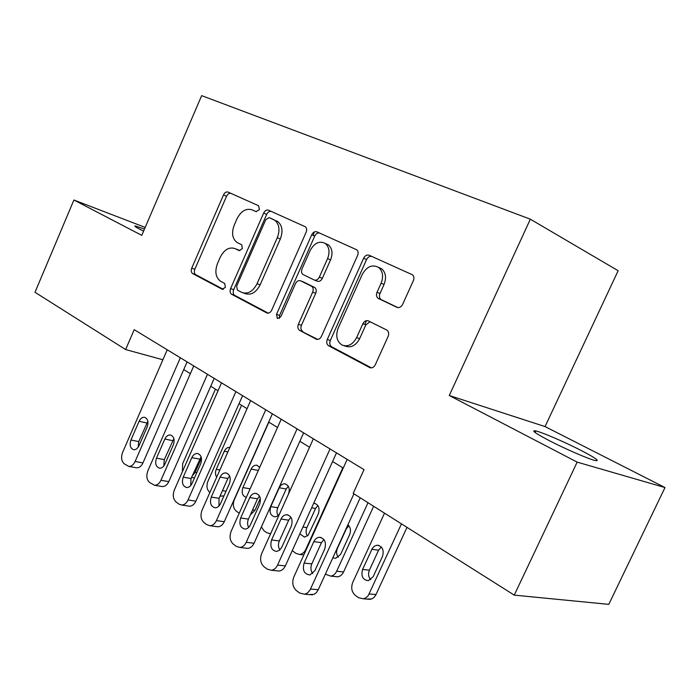 <?xml version="1.0" encoding="UTF-8"?>
<svg xmlns="http://www.w3.org/2000/svg" width="700" height="700" viewBox="0 0 700 700"><rect width="100%" height="100%" fill="white"/><g stroke="black" fill="none" stroke-linecap="round" stroke-linejoin="round"><path stroke-width="1.05" d="M259.394 209.624L258.615 205.756L228.069 192.08C226.266 191.564 224.744 192.518 223.501 194.924L191.748 268.126C190.846 270.664 191.153 272.484 192.684 273.604L222.171 289.249L225.4 287.385L224.674 283.421L220.771 281.374C215.653 277.707 214.567 271.749 217.516 263.498L220.202 257.32C224.219 249.594 229.171 246.689 235.078 248.605L239.032 250.556L242.34 248.623L241.736 244.799L236.95 242.41C232.295 238.656 231.394 232.881 234.246 225.102L236.95 218.881C241.001 211.094 246.015 208.066 252.017 209.808L256.051 211.636L259.394 209.624M580.913 450.354C564.83 442.076 542.343 432.373 535.832 430.92C530.705 429.966 535.168 433.204 549.229 440.615C565.18 448.901 588.7 459.086 595.192 460.53C600.39 461.414 595.63 458.019 580.913 450.354M144.471 229.075L135.537 226.039C133.718 225.741 135.205 226.844 139.991 229.338L143.588 231.14M396.821 307.317C399.175 308.105 401.109 307.125 402.623 304.395L413.35 280.674C414.277 278.32 414.033 276.395 412.632 274.881L369.162 255.237C366.922 254.564 365.076 255.561 363.641 258.221L327.267 339.491C326.252 342.317 326.699 344.4 328.615 345.756L369.714 367.57C371.989 368.349 373.852 367.421 375.296 364.779L388.132 336.411C389.148 333.681 388.736 331.581 386.908 330.111L368.463 320.933C366.196 320.145 364.324 321.081 362.871 323.759L356.641 337.592C352.765 344.662 347.882 347.13 341.985 345.004C336.709 341.39 335.44 335.764 338.188 328.125L362.241 274.435C366.984 266.236 372.575 263.996 379.006 267.715C382.9 271.591 383.6 276.754 381.115 283.194L377.02 292.294C376.058 294.849 376.381 296.844 378.009 298.296L397.189 307.466M449.269 395.509L577.168 462.123L514.255 595.131L608.781 604.363L665 487.559L545.055 426.58L618.144 270.716L530.337 219.188L449.269 395.509L545.055 426.58M145.18 227.412L73.911 200.016L141.776 235.366L201.653 95.638L530.337 219.188M73.911 200.016L35 292.285L125.624 349.554L162.881 359.765M514.255 595.131L353.203 493.369L364.009 469.648L134.207 329.665L125.624 349.554M306.119 232.243C307.011 229.898 306.766 228.078 305.401 226.782L268.494 210.175C266.569 209.624 264.959 210.577 263.664 213.062L230.598 288.592C229.67 291.209 230.02 293.108 231.656 294.289L266.77 312.926C268.721 313.591 270.358 312.69 271.67 310.214L306.119 232.243M316.873 231.831L356.851 249.848C358.251 251.248 358.496 253.129 357.586 255.491L321.414 336.411C320.04 338.966 318.299 339.885 316.199 339.159L299.644 330.374C297.806 329.07 297.386 327.04 298.384 324.284L312.672 292.136C313.626 289.546 313.276 287.586 311.631 286.265L300.606 280.822C298.55 280.14 296.852 281.076 295.488 283.623L280.858 316.654L277.384 318.561L276.5 314.361L311.71 234.771C313.084 232.199 314.799 231.219 316.873 231.831M363.51 322.639L362.994 323.803M577.168 462.123L665 487.559M183.732 369.574L190.365 373.66M210.735 386.243L218.041 390.757M239.024 403.716L247.056 408.678M268.695 422.039L277.524 427.49M299.845 441.271L309.54 447.265M332.596 461.501L343.236 468.073M237.09 249.41L239.943 250.714M231.026 193.401C229.241 192.964 227.745 193.918 226.537 196.263L194.854 269.255C193.952 271.784 194.268 273.604 195.799 274.715L223.388 289.354M252.017 209.808L256.366 211.741M271.425 211.487C269.526 211.006 267.942 211.977 266.683 214.393L233.695 289.695C232.767 292.311 233.118 294.201 234.754 295.382L268.284 313.162M269.194 217.595L265.799 219.607L236.661 286.116L237.405 290.115L241.701 292.364C247.748 294.499 252.866 291.611 257.058 283.719L277.296 237.703C280.114 230.151 279.335 224.385 274.969 220.395L269.194 217.595L273.569 219.572M243.556 293.029L244.799 293.475C250.836 295.601 255.955 292.731 260.129 284.865L257.058 283.719M276.588 220.903L277.979 221.725C282.354 225.706 283.132 231.455 280.324 238.98L260.129 284.865M317.809 339.43L299.644 330.374M303.223 281.846L314.659 287.446C316.304 288.759 316.654 290.719 315.7 293.3L301.446 325.342C300.457 328.099 300.877 330.12 302.706 331.424M319.769 233.126C317.721 232.593 316.033 233.581 314.711 236.093L279.58 315.429L279.405 318.386M327.574 258.606C330.006 252.201 329.315 247.205 325.517 243.618C319.611 240.476 314.493 242.777 310.152 250.513L302.059 268.783C301.123 271.32 301.446 273.236 303.03 274.54L314.125 279.947C316.216 280.648 317.957 279.703 319.349 277.113L327.574 258.606L330.566 259.875C332.99 253.496 332.299 248.509 328.501 244.921L325.386 243.521M314.493 280.096L317.144 281.155C319.235 281.846 320.976 280.901 322.359 278.32L319.349 277.113M330.566 259.875L322.359 278.32M378.438 267.269L381.946 269.001C385.831 272.869 386.54 278.014 384.055 284.436L379.977 293.51C379.006 296.047 379.339 298.043 380.966 299.495L397.898 307.624M344.164 345.739L345.021 346.036C350.901 348.162 355.784 345.704 359.651 338.66L356.641 337.592M370.064 321.729L365.855 324.87L359.651 338.66M371.998 256.506C369.793 255.92 367.981 256.926 366.59 259.525L330.312 340.533C329.297 343.341 329.752 345.424 331.669 346.78L371.446 367.876M182.367 471.748L182.683 463.593L215.442 389.156M201.442 458.115L195.169 472.325L196.814 472.623M199.815 432.136L190.076 454.256M192.097 476.131L195.169 472.325M180.338 357.761L135.109 461.484C133.499 464.835 131.39 466.48 128.774 466.427L124.189 463.794C121.398 461.108 120.872 457.31 122.614 452.401L167.23 349.781M135.984 467.696L136.649 467.81C139.265 467.863 141.374 466.226 142.966 462.901L187.093 361.882M138.976 445.743C137.646 448.499 135.914 449.829 133.761 449.724C130.287 448.42 129.343 445.191 130.935 440.02L139.072 421.312C140.472 418.416 142.31 417.078 144.567 417.287C147.884 418.696 148.759 421.899 147.192 426.895L138.976 445.743M138.11 447.291L138.758 441.578L147.866 421.243M209.895 492.476L209.781 492.398C206.85 489.72 206.229 486.01 207.935 481.25L241.579 405.291M314.256 231.971L313.294 235.463M223.974 495.863L220.955 496.099M229.749 447.405L229.749 447.405C227.465 447.221 225.636 448.49 224.289 451.229L216.265 469.332C215.11 472.281 215.25 474.889 216.685 477.164M239.225 513.222L236.303 511.157C233.231 508.375 232.566 504.551 234.316 499.686L268.879 422.152M260.33 498.391L254.993 510.309L250.381 514.824M259.026 468.895L249.358 490.543M259.744 467.294L256.681 465.211C254.345 465.071 252.507 466.366 251.151 469.088L242.909 487.567C241.334 492.756 242.463 496.037 246.295 497.403M288.312 486.22L286.195 489.02L277.769 507.754C276.631 510.571 276.727 513.17 278.049 515.55M279.965 512.925L288.514 493.92C290.132 488.539 288.899 485.17 284.821 483.831C282.45 483.752 280.595 485.065 279.256 487.769L270.777 506.634C269.15 512.251 270.489 515.646 274.794 516.819C276.999 516.749 278.723 515.454 279.965 512.925M261.38 526.925L264.04 530.775L266.884 532.788L270.629 533.715M342.808 467.801L305.699 549.596L306.215 549.657M317.887 505.514L315.56 508.463L306.889 527.599C305.672 530.67 305.856 533.452 307.466 535.955M299.845 533.855L304.447 537.11L308.114 535.36L318.369 513.765C320.023 508.095 318.649 504.613 314.23 503.326L313.661 503.326M292.259 550.629L296.047 553.42L299.591 554.452C302.216 554.181 304.255 552.562 305.699 549.596M207.471 374.29L160.947 480.279C159.355 483.604 157.22 485.275 154.569 485.284L149.59 482.492C146.659 479.701 146.09 475.79 147.884 470.776L193.742 365.934M161.577 486.43L162.444 486.57C165.104 486.561 167.23 484.899 168.814 481.6L214.191 378.385M164.894 464.153C163.564 466.891 161.805 468.239 159.617 468.195C155.881 466.9 154.831 463.558 156.468 458.168L164.841 439.049C166.25 436.152 168.105 434.796 170.424 434.971C173.985 436.389 174.956 439.696 173.338 444.902L164.894 464.153M163.791 466.008L164.299 459.629L173.88 438.594M235.909 391.615L188.029 499.966C186.445 503.248 184.31 504.945 181.624 505.032L178.92 504.096L176.19 502.084C173.11 499.17 172.498 495.145 174.326 490.009L221.515 382.848M188.37 506.039L189.499 506.214C192.185 506.117 194.311 504.438 195.886 501.183L242.585 395.684M192.036 483.438C190.724 486.159 188.947 487.524 186.725 487.532C182.7 486.264 181.528 482.816 183.207 477.173L191.817 457.634C193.226 454.746 195.116 453.364 197.487 453.495C201.311 454.904 202.388 458.325 200.725 463.759L192.036 483.438M190.715 485.564L191.039 478.529L201.101 456.811M265.746 409.789L216.423 520.608C214.865 523.836 212.739 525.551 210.035 525.735L206.938 524.72L204.067 522.62C200.839 519.575 200.165 515.419 202.055 510.16L250.644 400.592M216.431 526.593L217.901 526.794C220.596 526.601 222.722 524.913 224.271 521.701L272.352 413.822M220.5 503.668C219.205 506.345 217.429 507.727 215.189 507.806C210.831 506.599 209.519 503.02 211.242 497.088L220.106 477.111C221.506 474.25 223.414 472.85 225.82 472.911C229.95 474.294 231.166 477.838 229.451 483.543L220.5 503.668M218.96 506.021L219.056 498.339L227.876 478.511L229.609 475.948M297.08 428.881L246.234 542.29C244.72 545.431 242.62 547.155 239.934 547.461L236.338 546.376L233.336 544.163C229.941 540.986 229.206 536.699 231.14 531.317L281.216 419.213M245.849 548.153L247.782 548.38C250.46 548.074 252.543 546.367 254.056 543.253L303.625 432.863M316.873 339.386L316.199 339.159M250.39 524.895C249.121 527.52 247.362 528.911 245.114 529.086C240.371 527.966 238.892 524.265 240.66 517.991L249.795 497.551C251.178 494.734 253.085 493.308 255.517 493.299C260.006 494.629 261.371 498.304 259.613 504.306L250.39 524.895M248.631 527.468C247.31 524.878 247.249 522.095 248.456 519.12L257.539 498.838L259.516 496.055M367.99 502.714L336.665 571.244L343.578 571.97C342.195 574.796 340.226 576.406 337.671 576.809L335.195 576.564M373.642 506.284L343.578 571.97M348.863 525.744L346.334 528.824L337.4 548.389C336.088 551.731 336.394 554.706 338.319 557.314M332.868 557.742L335.598 558.372L340.602 554.409L349.668 534.564C351.137 530.565 350.551 527.31 347.9 524.799M325.369 574.166L330.733 576.126C333.305 575.715 335.283 574.096 336.665 571.244M330.041 448.963L277.576 565.075C276.115 568.094 274.076 569.826 271.451 570.264L267.243 569.135L264.084 566.808C260.514 563.483 259.717 559.055 261.704 553.534L313.355 438.795M276.727 570.789L279.256 571.034C281.873 570.605 283.902 568.89 285.355 565.889L336.49 452.891M366.529 320.644L364.805 324.476M281.803 547.216L279.598 550.183L276.64 551.442C271.451 550.462 269.762 546.63 271.574 539.954L280.998 519.032C282.345 516.276 284.235 514.841 286.668 514.727C291.576 515.961 293.125 519.767 291.322 526.137L281.803 547.216M279.842 549.972C278.189 547.234 278.023 544.224 279.335 540.942L288.697 520.188L290.902 517.221M401.459 523.863L368.287 595.516L366.354 597.546L363.527 598.824L358.671 597.73L355.399 595.411C351.68 592.104 350.787 587.79 352.721 582.47L384.519 513.153M406.998 527.354L375.743 595.07L374.036 597.38L371.849 598.894L367.15 599.104M381.325 546.98L378.595 550.183L369.399 570.194C367.99 573.825 368.428 577.001 370.711 579.714M373.161 576.695L382.506 556.395C384.239 549.99 382.463 546.262 377.186 545.212L374.5 546.105L372.348 548.327L362.565 569.45C360.841 576.196 362.775 579.933 368.366 580.659L373.161 576.695M353.938 493.832L309.969 590.179L307.632 592.865L304.719 594.23L299.766 593.084L296.433 590.634C292.67 587.142 291.804 582.566 293.851 576.914L347.165 459.392M309.155 594.58L313.967 594.344L316.234 592.725L318.001 590.275L360.22 497.796M314.869 570.71L309.908 574.936C304.185 574.184 302.251 570.229 304.098 563.062L313.828 541.634C315.123 538.974 316.969 537.53 319.366 537.285C324.774 538.37 326.541 542.316 324.695 549.124L314.869 570.71M312.707 573.624C310.686 570.745 310.38 567.508 311.806 563.903L321.466 542.649L323.908 539.508M238.14 249.83L235.078 248.605M222.574 289.389L222.136 289.231M195.799 274.715L192.684 273.604M194.854 269.255L191.748 268.126M226.537 196.263L223.501 194.924M267.435 313.145L266.7 312.891M234.754 295.382L231.656 294.289M233.695 289.695L230.598 288.592M266.683 214.393L263.664 213.062M280.324 238.98L277.296 237.703M316.986 339.412L316.111 339.115M301.446 325.342L298.384 324.284M315.7 293.3L312.672 292.136M314.405 287.306L311.377 286.125M303.634 282.012L300.606 280.822M279.58 315.429L276.5 314.361M314.711 236.093L311.71 234.771M381.474 299.793L378.516 298.602M379.977 293.51L377.02 292.294M384.055 284.436L381.115 283.194M365.855 324.87L362.871 323.759M370.65 367.859L369.609 367.517M331.669 346.78L328.615 345.756M330.312 340.533L327.267 339.491M366.59 259.525L363.641 258.221M142.966 462.901L135.109 461.484M130.935 440.02L138.758 441.578M139.072 421.312L146.86 422.984M222.486 490.621L226.039 491.216M219.861 470.006L216.265 469.332M227.859 451.964L224.289 451.229M252.569 509.933L254.993 510.309M249.926 488.793L242.909 487.567M258.125 470.435L251.151 469.088M277.769 507.754L270.777 506.634M286.195 489.02L279.256 487.769M306.889 527.599L302.934 527.03M315.56 508.463L311.64 507.806M168.814 481.6L160.947 480.279M156.468 458.168L164.299 459.629M164.841 439.049L172.629 440.65M195.886 501.183L188.029 499.966M183.207 477.173L191.039 478.529M191.817 457.634L199.605 459.13M224.271 521.701L216.423 520.608M211.242 497.088L219.056 498.339M220.106 477.111L227.876 478.511M254.056 543.253L246.234 542.29M240.66 517.991L248.456 519.12M249.795 497.551L257.539 498.838M285.355 565.889L277.576 565.075M271.574 539.954L279.335 540.942M280.998 519.032L288.697 520.188M369.162 593.968L376.005 594.536M369.399 570.194L362.565 569.45M378.595 550.183L371.822 549.29M318.281 589.706L310.555 589.059M304.098 563.062L311.806 563.903M313.828 541.634L321.466 542.649M535.097 432.486L535.832 430.92M135.275 226.642L135.537 226.039M267.365 313.127L266.77 312.926M277.979 221.725L274.969 220.395M314.659 287.446L311.631 286.265M328.501 244.921L325.517 243.618M380.966 299.495L378.009 298.296M381.946 269.001L379.006 267.715M370.527 367.832L369.714 367.57M191.529 477.426L194.46 477.942M136.649 467.81L128.774 466.427M220.115 495.959L221.812 496.239M257.162 465.308L256.681 465.211M269.946 533.767L270.567 533.846M285.495 483.954L284.821 483.831M299.591 554.452L303.817 554.951M315.175 503.484L314.23 503.326M162.444 486.57L154.569 485.284M189.499 506.214L181.624 505.032M197.487 453.495L197.969 453.591M217.901 526.794L210.035 525.735M225.82 472.911L226.511 473.043M247.782 548.38L239.934 547.461M255.517 493.299L256.489 493.456M330.733 576.126L337.671 576.809M279.256 571.034L271.451 570.264M286.668 514.727L288.015 514.929M363.527 598.824L370.396 599.358M379.006 545.466L377.186 545.212M312.471 594.834L304.719 594.23M319.366 537.285L321.23 537.539"/></g></svg>
